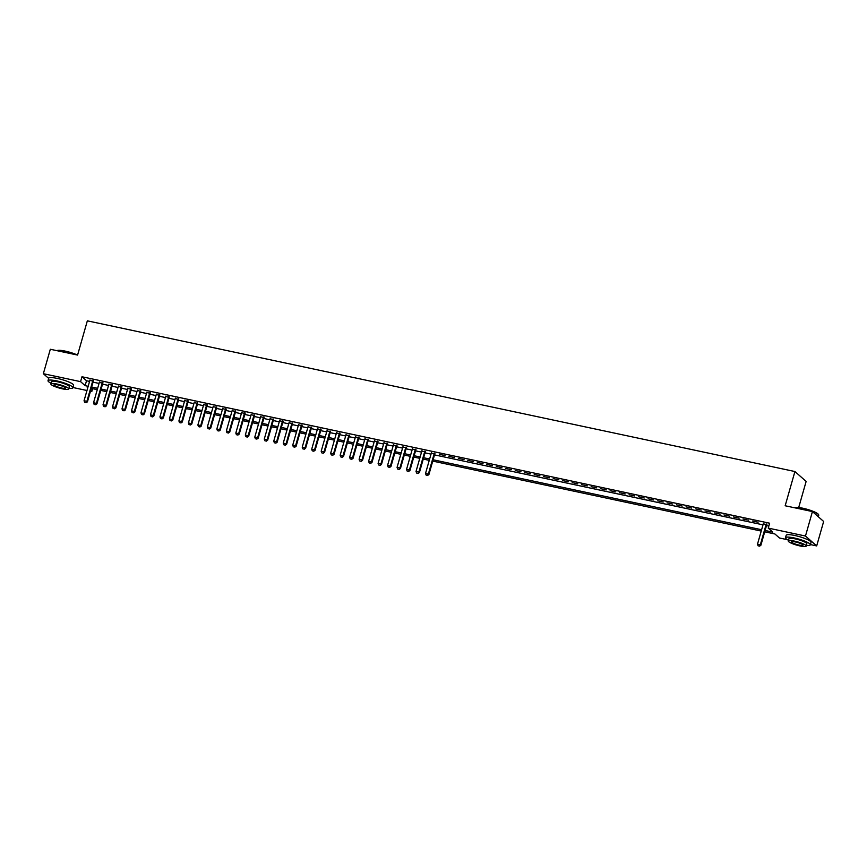 <?xml version="1.0" encoding="UTF-8"?>
<svg xmlns="http://www.w3.org/2000/svg" width="867" height="867" viewBox="0 0 867 867"><rect width="100%" height="100%" fill="white"/><g stroke="black" fill="none" stroke-linecap="round" stroke-linejoin="round"><path stroke-width="1.3" d="M798.702 507.509L806.137 481.423L794.92 471.529L87.339 320.833L77.586 355.069L50.319 349.26L43.35 373.71L80.577 381.643L85.129 385.652L88.174 386.303M794.92 471.529L785.166 505.764L812.433 511.573L823.65 521.468L816.681 545.917L810.407 544.584M787.388 539.686L779.455 537.995L774.914 533.985L764.716 531.807M92.606 388.665L91.794 391.526L90.461 391.245M86.971 390.508L72.947 387.516M93.333 381.144L89.854 380.407M102.826 383.171L99.337 382.423M112.309 385.186L108.819 384.449M121.792 387.213L118.302 386.465M131.275 389.229L127.785 388.492M140.768 391.255L137.279 390.508M150.251 393.271L146.761 392.523M159.734 395.287L156.244 394.55M169.217 397.314L165.727 396.566M178.7 399.329L175.21 398.592M188.193 401.356L184.704 400.608M197.676 403.372L194.186 402.624M207.159 405.388L203.669 404.651M216.642 407.414L213.152 406.666M226.124 409.43L222.635 408.693M235.618 411.457L232.128 410.709M245.101 413.472L241.611 412.725M254.584 415.488L251.094 414.751M264.067 417.515L260.577 416.767M273.549 419.53L270.06 418.794M283.043 421.557L279.553 420.809M292.526 423.573L289.036 422.825M302.009 425.589L298.519 424.852M311.491 427.615L308.002 426.867M320.974 429.631L317.485 428.894M330.468 431.658L326.978 430.91M339.951 433.673L336.461 432.926M349.434 435.689L345.944 434.952M358.916 437.716L355.427 436.968M368.399 439.732L364.909 438.995M377.893 441.758L374.403 441.01M387.376 443.774L383.886 443.026M396.858 445.79L393.369 445.053M406.341 447.816L402.852 447.069M415.824 449.832L412.345 449.095M425.318 451.859L421.828 451.111M434.8 453.875L431.311 453.127M445.074 455.554L439.385 454.341L445.074 455.554M454.557 457.581L448.868 456.367L454.557 457.581M464.04 459.597L458.35 458.383L464.04 459.597M473.534 461.612L467.833 460.41L473.534 461.612M483.017 463.639L477.327 462.425L483.017 463.639M492.499 465.655L486.81 464.441L492.499 465.655M501.982 467.681L496.292 466.468L501.982 467.681M511.465 469.697L505.775 468.483L511.465 469.697M520.959 471.713L515.258 470.51L520.959 471.713M530.441 473.74L524.752 472.526L530.441 473.74M539.924 475.755L534.235 474.542L539.924 475.755M549.407 477.782L543.717 476.568L549.407 477.782M558.89 479.798L553.2 478.584L558.89 479.798M568.384 481.814L562.694 480.611L568.384 481.814M577.866 483.84L572.177 482.626L577.866 483.84M587.349 485.856L581.659 484.642L587.349 485.856M596.832 487.883L591.142 486.669L596.832 487.883M606.315 489.898L600.625 488.685L606.315 489.898M615.808 491.914L610.119 490.711L615.808 491.914M625.291 493.941L619.602 492.727L625.291 493.941M634.774 495.957L629.084 494.743L634.774 495.957M644.257 497.983L638.567 496.769L644.257 497.983M653.74 499.999L648.05 498.785L653.74 499.999M663.233 502.015L657.544 500.812L663.233 502.015M672.716 504.041L667.026 502.827L672.716 504.041M682.199 506.057L676.509 504.843L682.199 506.057M691.682 508.084L685.992 506.87L691.682 508.084M701.175 510.099L695.475 508.886L701.175 510.099M710.658 512.115L704.969 510.912L710.658 512.115M720.141 514.142L714.451 512.928L720.141 514.142M729.624 516.158L723.934 514.944L729.624 516.158M739.107 518.184L733.417 516.97L739.107 518.184M748.6 520.2L742.9 518.986L748.6 520.2M758.083 522.216L752.393 521.013L758.083 522.216M765.095 530.474L772.79 532.11L768.249 528.101L769.636 523.213L81.975 376.755L86.516 380.765L89.561 381.404M93.051 382.152L99.044 383.431M102.534 384.168L108.538 385.447M112.027 386.194L118.02 387.473M121.51 388.21L127.503 389.489M130.993 390.237L136.986 391.516M140.476 392.252L146.469 393.531M149.958 394.268L155.962 395.547M159.452 396.295L165.445 397.574M168.935 398.311L174.928 399.589M178.418 400.337L184.411 401.616M187.901 402.353L193.894 403.632M197.383 404.369L203.387 405.648M206.877 406.395L212.87 407.674M216.36 408.411L222.353 409.69M225.843 410.438L231.836 411.717M235.325 412.454L241.319 413.732M244.808 414.48L250.812 415.748M254.302 416.496L260.295 417.775M263.785 418.512L269.778 419.791M273.268 420.538L279.261 421.817M282.75 422.554L288.744 423.833M292.233 424.581L298.237 425.849M301.727 426.597L307.72 427.875M311.21 428.612L317.203 429.891M320.692 430.639L326.686 431.918M330.175 432.655L336.179 433.933M339.658 434.681L345.662 435.949M349.152 436.697L355.145 437.976M358.635 438.713L364.628 439.992M368.117 440.739L374.111 442.018M377.6 442.755L383.604 444.034M387.083 444.782L393.087 446.05M396.577 446.798L402.57 448.076M406.059 448.813L412.053 450.092M415.542 450.84L421.535 452.119M425.025 452.856L431.029 454.135M434.508 454.882L763.003 524.838M766.493 525.586L768.823 526.074M766.775 524.578L763.285 523.841M812.433 511.573L805.476 536.034L816.681 545.917M48.671 378.402L43.35 373.71M81.975 376.755L80.577 381.643M768.249 528.101L805.476 536.034M91.664 387.04L97.657 388.318M101.146 389.066L107.14 390.345M110.629 391.082L116.622 392.361M120.112 393.109L126.105 394.377M129.595 395.124L135.599 396.403M139.088 397.14L145.082 398.419M148.571 399.167L154.564 400.446M158.054 401.183L164.047 402.461M167.537 403.209L173.53 404.477M177.02 405.225L183.024 406.504M186.513 407.241L192.507 408.52M195.996 409.267L201.989 410.546M205.479 411.283L211.472 412.562M214.962 413.31L220.955 414.578M224.445 415.326L230.449 416.604M233.938 417.341L239.931 418.62M243.421 419.368L249.414 420.647M252.904 421.384L258.897 422.663M262.387 423.41L268.391 424.678M271.87 425.426L277.873 426.705M281.363 427.442L287.356 428.721M290.846 429.468L296.839 430.747M300.329 431.484L306.322 432.763M309.812 433.511L315.816 434.779M319.294 435.527L325.298 436.805M328.788 437.542L334.781 438.821M338.271 439.569L344.264 440.848M347.754 441.585L353.747 442.864M357.237 443.611L363.24 444.879M366.719 445.627L372.723 446.906M376.213 447.643L382.206 448.922M385.696 449.67L391.689 450.948M395.179 451.685L401.172 452.964M404.661 453.712L410.665 454.991M414.155 455.728L420.148 457.007M423.638 457.743L429.631 459.022M433.121 459.77L761.605 529.726M87.784 387.636L87.242 387.527L87.708 387.928M90.667 390.54L91.794 391.526M761.226 531.07L432.741 461.103M429.252 460.366L423.259 459.087M419.769 458.34L413.765 457.061M410.275 456.324L404.282 455.045M400.792 454.308L394.799 453.029M391.31 452.281L385.316 451.003M381.827 450.266L375.834 448.987M372.344 448.239L366.34 446.96M362.85 446.223L356.857 444.944M353.368 444.207L347.374 442.929M343.885 442.181L337.892 440.902M334.402 440.165L328.409 438.886M324.919 438.138L318.915 436.86M315.425 436.123L309.432 434.844M305.943 434.096L299.949 432.828M296.46 432.08L290.467 430.801M286.977 430.065L280.973 428.786M277.494 428.038L271.49 426.759M268.001 426.022L262.007 424.743M258.518 423.996L252.525 422.728M249.035 421.98L243.042 420.701M239.552 419.964L233.548 418.685M230.069 417.937L224.065 416.659M220.576 415.922L214.583 414.643M211.093 413.895L205.1 412.627M201.61 411.879L195.617 410.6M192.127 409.863L186.123 408.585M182.644 407.837L176.64 406.558M173.151 405.821L167.158 404.542M163.668 403.794L157.675 402.526M154.185 401.779L148.192 400.5M144.702 399.763L138.698 398.484M135.209 397.736L129.216 396.457M125.726 395.72L119.733 394.442M116.243 393.694L110.25 392.426M106.76 391.678L100.767 390.399M97.277 389.662L91.273 388.383M86.516 380.765L85.129 385.652M758.072 545.787L759.59 546.167L758.072 545.787L757.498 544.162L763.426 523.354M766.265 523.961L760.337 544.769L760.89 545.245L759.59 546.167M766.916 524.101L760.89 545.245M757.498 544.162L760.337 544.769L759.492 546.091M802.712 508.192A12.615 2.265 15.9 0 1 818.448 514.445L818.665 514.814A12.929 2.319 -164.1 0 0 802.539 508.398A12.929 2.319 -164.1 0 0 794.465 507.748L794.595 507.65A12.615 2.265 15.9 0 1 802.712 508.192M818.329 516.775L818.762 515.28A12.929 2.319 -164.1 0 0 818.665 514.814M806.418 545.386A12.929 2.319 -164.1 0 0 810.342 544.823A12.929 2.319 -164.1 0 0 794.129 537.941A12.929 2.319 -164.1 0 0 785.48 537.746A12.929 2.319 -164.1 0 0 788.515 540.282M810.342 544.823L811.035 542.384A12.929 2.319 -164.1 0 0 794.822 535.503A12.929 2.319 -164.1 0 0 786.174 535.297L785.48 537.746M788.32 540.986L788.959 538.732A9.309 1.669 15.9 0 1 795.18 538.884A9.309 1.669 15.9 0 1 806.863 543.837L806.223 546.08A9.309 1.669 -164.1 0 0 794.54 541.127A9.309 1.669 -164.1 0 0 788.32 540.986A9.309 1.669 -164.1 0 0 800.003 545.939A9.309 1.669 -164.1 0 0 806.223 546.08M795.516 541.983A5.993 1.084 -164.1 0 0 791.506 541.897A5.993 1.084 -164.1 0 0 799.027 545.083A5.993 1.084 -164.1 0 0 803.037 545.18A5.993 1.084 -164.1 0 0 795.516 541.983M56.973 350.68L57.135 350.582A12.615 2.265 15.9 0 1 65.253 351.124A12.615 2.265 15.9 0 1 77.456 355.037M76.339 354.798A12.929 2.319 -164.1 0 0 65.079 351.341A12.929 2.319 -164.1 0 0 57.005 350.68M68.959 388.318A12.929 2.319 -164.1 0 0 72.882 387.755A12.929 2.319 -164.1 0 0 56.658 380.884A12.929 2.319 -164.1 0 0 48.021 380.678A12.929 2.319 -164.1 0 0 51.055 383.225M72.882 387.755L73.576 385.316A12.929 2.319 -164.1 0 0 57.363 378.435A12.929 2.319 -164.1 0 0 48.715 378.229L48.021 380.678M50.86 383.918L51.5 381.664A9.309 1.669 15.9 0 1 57.721 381.816A9.309 1.669 15.9 0 1 69.403 386.769L68.764 389.023A9.309 1.669 -164.1 0 0 57.081 384.059A9.309 1.669 -164.1 0 0 50.86 383.918A9.309 1.669 -164.1 0 0 62.532 388.871A9.309 1.669 -164.1 0 0 68.764 389.023M58.056 384.915A5.993 1.084 -164.1 0 0 54.047 384.829A5.993 1.084 -164.1 0 0 61.568 388.015A5.993 1.084 -164.1 0 0 65.578 388.113A5.993 1.084 -164.1 0 0 58.056 384.915M426.098 475.083L427.604 475.463L426.098 475.083L425.524 473.458L431.441 452.65M434.291 453.257L428.363 474.065L428.916 474.542L427.604 475.463M434.931 453.398L428.916 474.542M425.524 473.458L428.363 474.065L427.518 475.387M416.615 473.057L418.122 473.447L416.615 473.057L416.03 471.442L421.958 450.634M424.808 451.241L418.88 472.049L419.422 472.526L418.122 473.447M425.448 451.382L419.422 472.526M416.03 471.442L418.88 472.049L418.035 473.36M407.122 471.041L408.639 471.42L407.122 471.041L406.547 469.415L412.475 448.618M415.326 449.214L409.397 470.022L409.939 470.51L408.639 471.42M415.965 449.355L409.939 470.51M406.547 469.415L409.397 470.022L408.552 471.345M397.639 469.025L399.156 469.405L397.639 469.025L397.064 467.4L402.992 446.592M405.832 447.199L399.915 468.007L400.456 468.483L399.156 469.405M406.482 447.339L400.456 468.483M397.064 467.4L399.915 468.007L399.058 469.329M388.156 466.999L389.673 467.389L388.156 466.999L387.582 465.373L393.51 444.576M396.349 445.183L390.421 465.98L390.974 466.468L389.673 467.389M396.999 445.313L390.974 466.468M387.582 465.373L390.421 465.98L389.576 467.302M378.673 464.983L380.18 465.362L378.673 464.983L378.099 463.357L384.016 442.549M386.866 443.156L380.938 463.964L381.48 464.441L380.18 465.362M387.506 443.297L381.48 464.441M378.099 463.357L380.938 463.964L380.093 465.286M369.19 462.956L370.697 463.346L369.19 462.956L368.605 461.342L374.533 440.534M377.383 441.14L371.455 461.948L371.997 462.425L370.697 463.346M378.023 441.281L371.997 462.425M368.605 461.342L371.455 461.948L370.61 463.26M359.697 460.941L361.214 461.32L359.697 460.941L359.122 459.315L365.05 438.518M367.901 439.114L361.973 459.922L362.514 460.41L361.214 461.32M368.54 439.255L362.514 460.41M359.122 459.315L361.973 459.922L361.127 461.244M350.214 458.925L351.731 459.304L350.214 458.925L349.639 457.299L355.568 436.491M358.407 437.098L352.49 457.906L353.032 458.383L351.731 459.304M359.057 437.239L353.032 458.383M349.639 457.299L352.49 457.906L351.634 459.228M340.731 456.898L342.248 457.288L340.731 456.898L340.157 455.273L346.085 434.475M348.924 435.082L342.996 455.879L343.549 456.367L342.248 457.288M349.574 435.212L343.549 456.367M340.157 455.273L342.996 455.879L342.151 457.202M331.248 454.882L332.755 455.262L331.248 454.882L330.674 453.257L336.591 432.449M339.441 433.056L333.513 453.864L334.055 454.341L332.755 455.262M340.081 433.197L334.055 454.341M330.674 453.257L333.513 453.864L332.668 455.186M321.765 452.856L323.272 453.246L321.765 452.856L321.18 451.241L327.108 430.433M329.959 431.04L324.03 451.848L324.572 452.325L323.272 453.246M330.598 431.17L324.572 452.325M321.18 451.241L324.03 451.848L323.185 453.159M312.272 450.84L313.789 451.219L312.272 450.84L311.697 449.214L317.625 428.417M320.476 429.013L314.548 449.821L315.089 450.309L313.789 451.219M321.115 429.154L315.089 450.309M311.697 449.214L314.548 449.821L313.702 451.143M302.789 448.824L304.306 449.204L302.789 448.824L302.215 447.199L308.143 426.391M310.982 426.998L305.065 447.805L305.607 448.282L304.306 449.204M311.632 427.138L305.607 448.282M302.215 447.199L305.065 447.805L304.209 449.128M293.306 446.798L294.823 447.188L293.306 446.798L292.732 445.172L298.66 424.375M301.499 424.982L295.571 445.779L296.124 446.267L294.823 447.188M302.149 425.112L296.124 446.267M292.732 445.172L295.571 445.779L294.726 447.101M283.823 444.782L285.33 445.161L283.823 444.782L283.249 443.156L289.166 422.348M292.016 422.955L286.088 443.763L286.63 444.24L285.33 445.161M292.656 423.096L286.63 444.24M283.249 443.156L286.088 443.763L285.243 445.085M274.34 442.755L275.847 443.145L274.34 442.755L273.755 441.14L279.683 420.332M282.534 420.939L276.606 441.747L277.147 442.224L275.847 443.145M283.173 421.069L277.147 442.224M273.755 441.14L276.606 441.747L275.76 443.059M264.847 440.739L266.364 441.119L264.847 440.739L264.272 439.114L270.201 418.317M273.051 418.913L267.123 439.721L267.665 440.208L266.364 441.119M273.69 419.054L267.665 440.208M264.272 439.114L267.123 439.721L266.277 441.043M255.364 438.724L256.881 439.103L255.364 438.724L254.79 437.098L260.718 416.29M263.557 416.897L257.64 437.705L258.182 438.182L256.881 439.103M264.207 417.038L258.182 438.182M254.79 437.098L257.64 437.705L256.784 439.027M245.881 436.697L247.398 437.087L245.881 436.697L245.307 435.071L251.235 414.274M254.074 414.881L248.146 435.678L248.699 436.166L247.398 437.087M254.725 415.011L248.699 436.166M245.307 435.071L248.146 435.678L247.301 437.001M236.398 434.681L237.905 435.061L236.398 434.681L235.824 433.056L241.741 412.248M244.592 412.855L238.663 433.663L239.205 434.139L237.905 435.061M245.231 412.995L239.205 434.139M235.824 433.056L238.663 433.663L237.818 434.985M226.916 432.655L228.422 433.045L226.916 432.655L226.33 431.04L232.258 410.232M235.109 410.839L229.181 431.647L229.722 432.124L228.422 433.045M235.748 410.969L229.722 432.124M226.33 431.04L229.181 431.647L228.335 432.958M217.422 430.639L218.939 431.018L217.422 430.639L216.848 429.013L222.776 408.205M225.626 408.812L219.698 429.62L220.24 430.108L218.939 431.018M226.265 408.953L220.24 430.108M216.848 429.013L219.698 429.62L218.852 430.942M207.939 428.623L209.456 429.002L207.939 428.623L207.365 426.998L213.293 406.19M216.132 406.796L210.204 427.604L210.757 428.081L209.456 429.002M216.783 406.937L210.757 428.081M207.365 426.998L210.204 427.604L209.359 428.927M198.456 426.597L199.974 426.987L198.456 426.597L197.882 424.971L203.81 404.174M206.649 404.781L200.721 425.578L201.274 426.065L199.974 426.987M207.289 404.911L201.274 426.065M197.882 424.971L200.721 425.578L199.876 426.9M188.973 424.581L190.48 424.96L188.973 424.581L188.399 422.955L194.316 402.147M197.167 402.754L191.239 423.562L191.78 424.039L190.48 424.96M197.806 402.895L191.78 424.039M188.399 422.955L191.239 423.562L190.393 424.884M179.48 422.554L180.997 422.944L179.48 422.554L178.905 420.939L184.834 400.131M187.684 400.738L181.756 421.546L182.298 422.023L180.997 422.944M188.323 400.868L182.298 422.023M178.905 420.939L181.756 421.546L180.91 422.858M169.997 420.538L171.514 420.918L169.997 420.538L169.423 418.913L175.351 398.105M178.201 398.712L172.273 419.52L172.815 420.007L171.514 420.918M178.84 398.853L172.815 420.007M169.423 418.913L172.273 419.52L171.428 420.842M160.514 418.523L162.031 418.902L160.514 418.523L159.94 416.897L165.868 396.089M168.707 396.696L162.779 417.504L163.332 417.981L162.031 418.902M169.358 396.837L163.332 417.981M159.94 416.897L162.779 417.504L161.934 418.826M151.031 416.496L152.549 416.886L151.031 416.496L150.457 414.87L156.385 394.073M159.225 394.68L153.296 415.477L153.849 415.965L152.549 416.886M159.864 394.81L153.849 415.965M150.457 414.87L153.296 415.477L152.451 416.799M141.549 414.48L143.055 414.86L141.549 414.48L140.963 412.855L146.891 392.047M149.742 392.653L143.814 413.461L144.355 413.938L143.055 414.86M150.381 392.794L144.355 413.938M140.963 412.855L143.814 413.461L142.968 414.784M132.055 412.454L133.572 412.844L132.055 412.454L131.481 410.839L137.409 390.031M140.259 390.638L134.331 411.446L134.873 411.923L133.572 412.844M140.898 390.768L134.873 411.923M131.481 410.839L134.331 411.446L133.485 412.757M122.572 410.438L124.089 410.817L122.572 410.438L121.998 408.812L127.926 388.004M130.765 388.611L124.848 409.419L125.39 409.896L124.089 410.817M131.416 388.752L125.39 409.896M121.998 408.812L124.848 409.419L124.003 410.741M113.089 408.422L114.607 408.801L113.089 408.422L112.515 406.796L118.443 385.988M121.282 386.595L115.354 407.403L115.907 407.88L114.607 408.801M121.933 386.736L115.907 407.88M112.515 406.796L115.354 407.403L114.509 408.725M103.606 406.395L105.124 406.786L103.606 406.395L103.032 404.77L108.96 383.973M111.8 384.58L105.872 405.377L106.424 405.864L105.124 406.786M112.439 384.71L106.424 405.864M103.032 404.77L105.872 405.377L105.026 406.699M94.124 404.38L95.63 404.759L94.124 404.38L93.538 402.754L99.467 381.946M102.317 382.553L96.389 403.361L96.931 403.838L95.63 404.759M102.956 382.694L96.931 403.838M93.538 402.754L96.389 403.361L95.543 404.683M84.63 402.353L86.147 402.743L84.63 402.353L84.056 400.738L89.984 379.93M92.834 380.537L86.906 401.334L87.448 401.822L86.147 402.743M93.473 380.667L87.448 401.822M84.056 400.738L86.906 401.334L86.061 402.656"/></g></svg>

